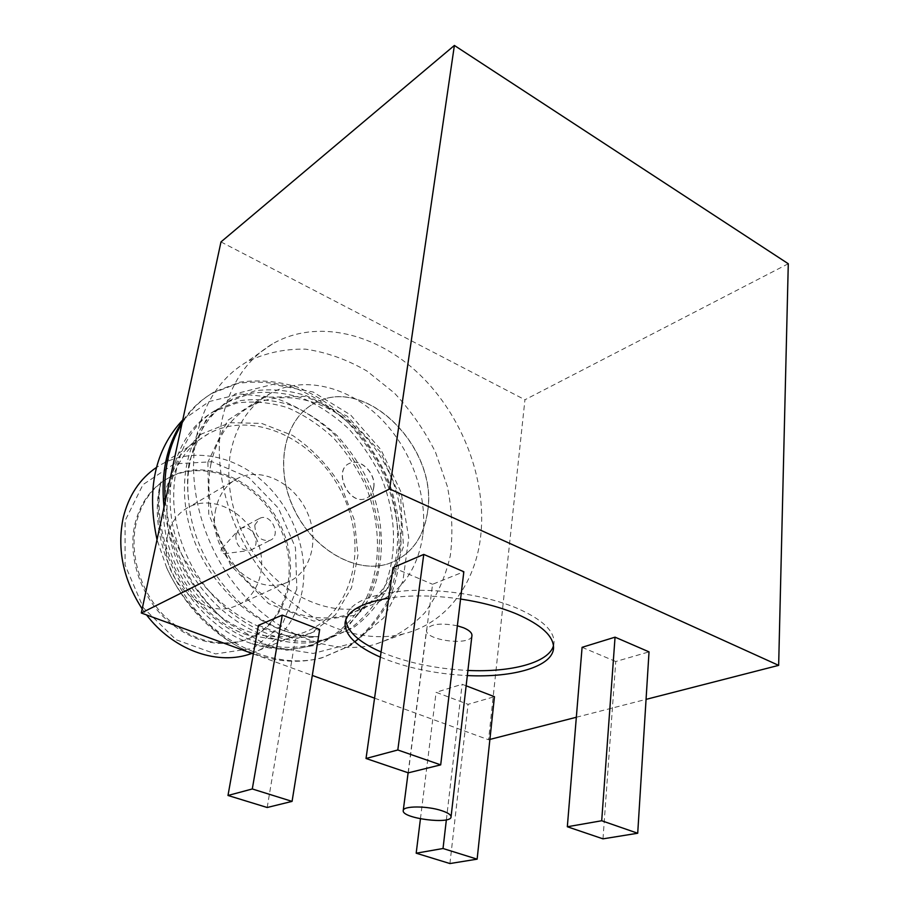 <?xml version="1.0" encoding="UTF-8"?>
<svg xmlns="http://www.w3.org/2000/svg" width="909" height="909" viewBox="0 0 909 909"><rect width="100%" height="100%" fill="white"/><g stroke="black" fill="none" stroke-linecap="round" stroke-linejoin="round"><path stroke-width="0.68" stroke-dasharray="4.54 3.41" d="M408.289 772.832L432.582 584.271L463.84 571.75M393.029 567.591L432.582 584.271M602.985 838.848L615.757 661.513L649.026 651.867M582.09 647.322L615.757 661.513M460.579 599.031C434.15 595.247 410.198 594.941 388.722 598.111M380.371 657.139C405.812 667.729 434.797 673.876 467.328 675.569M253.338 653.912L312.298 675.432M374.565 698.157L488.576 739.767L489.894 739.426M576.34 717.258L646.06 699.373M466.147 685.806L462.136 684.272L436.093 692.294L468.078 704.339L494.451 696.692M258.463 625.335L295.345 639.243L319.684 629.494M422.753 535.753C417.163 572.181 398.71 595.759 367.406 606.473C335.66 615.688 295.209 601.724 266.269 569.432C237.351 537.151 223.239 489.519 230.852 451.273C236.806 423.992 250.157 404.585 270.916 393.063C303.64 375.565 347.42 386.348 378.962 416.765C410.527 447.273 428.128 494.803 422.753 535.753M196.56 436.172C204.4 401.994 221.069 377.28 246.544 362.032C264.939 352.999 284.631 348.715 305.594 349.17C326.706 352.294 347.181 359.6 367.031 371.088L394.37 393.029C410.823 410.641 424.548 430.4 435.536 452.307L447.376 486.497C452.091 510.006 453.08 532.969 450.364 555.399C445.467 576.988 436.945 596.122 424.787 612.802C410.698 627.562 393.881 638.175 374.315 644.617C332.33 655.241 279.268 635.88 241.51 592.6C203.786 549.343 185.959 486.27 196.56 436.172M182.754 419.947L209.161 401.573L240.112 393.961L272.848 397.301C294.709 404.641 314.821 416.606 333.194 433.195C349.908 451.909 362.93 473.1 372.281 496.768L379.837 533.197L378.224 569.079L367.202 601.485L347.283 627.505L319.775 644.492L286.892 650.23L251.77 643.629C192.094 624.608 146.622 544.423 160.927 481.895C144.94 538.889 183.459 618.097 241.624 648.424C208.945 631.425 183.97 604.542 166.688 567.784C196.435 633.119 268.7 673.546 323.309 657.298L350.045 645.81C365.679 634.573 378.462 620.006 388.404 602.122C396.142 583.135 400.335 562.978 401.005 541.65C399.676 519.437 394.983 497.734 386.916 476.543C377.36 456.5 365.009 438.115 349.863 421.401C333.467 406.414 315.98 394.972 297.379 387.075C277.938 381.155 258.713 379.519 239.703 382.189L213.922 392.109C201.219 399.437 190.572 409.914 181.982 423.514M165.29 501.268L168.881 524.095C177.891 563.603 197.287 596.395 227.08 622.495L269.484 646.515L313.173 653.435L352.749 643.208L383.678 617.961L402.869 581.306L408.766 537.821L401.142 492.348L381.053 449.853L350.647 415.004L313.162 392.029L272.95 384.337L235.181 393.892L205.593 420.56L189.424 461.363C187.118 474.328 186.936 487.951 188.867 502.245C194.742 573.159 259.826 638.527 318.309 636.63C258.917 644.958 189.095 591.123 168.881 524.095M241.624 648.424C268.655 661.275 295.232 664.479 321.366 658.025L348.079 646.549C363.702 635.323 376.485 620.779 386.416 602.906C394.154 583.953 398.369 563.819 399.04 542.525C397.722 520.346 393.029 498.677 384.984 477.52C375.44 457.511 363.1 439.161 347.965 422.48C331.592 407.527 314.116 396.119 295.539 388.245C276.109 382.348 256.895 380.735 237.897 383.405L212.138 393.336C200.594 400.005 190.697 409.323 182.47 421.276M164.018 507.199C170.347 553.365 191.367 591.793 227.08 622.495M247.373 634.971C193.265 617.688 152.36 544.355 166.165 488.178L179.13 456.557L201.412 434.002L230.045 422.708L261.61 423.389L292.675 435.468C312.139 448.637 328.365 465.658 341.364 486.508L354.408 520.175L357.976 555.069L351.544 587.759L335.444 614.836L311.003 633.187L280.563 640.356L247.373 634.971M166.688 567.784L157.03 539.73M207.888 462.192L208.775 514.301L230.659 565.296L268.61 603.599L313.81 621.086L356.373 615.086L388.007 588.203L403.448 546.707L400.733 498.666L380.826 452.512L347.17 416.174L305.333 396.301L262.69 397.369L227.58 420.469L207.888 462.192M211.024 463.556C203.321 501.166 217.069 547.843 245.532 579.397C277.347 611.746 310.673 623.722 345.511 615.325C397.085 600.383 416.015 530.981 389.382 473.396C363.759 415.402 297.777 380.746 250.918 406.096C230.318 417.572 217.024 436.718 211.024 463.556M169.21 489.44C161.382 525.709 174.38 570.375 201.866 600.406C232.613 631.176 265.076 642.379 299.266 634.005C349.942 619.211 369.315 552.115 343.738 496.825C319.139 441.138 254.702 408.584 208.672 433.638C188.447 444.967 175.289 463.567 169.21 489.44M134.805 524.595C140.1 502.859 151.496 487.224 168.983 477.702C207.263 457.409 260.292 483.122 280.279 528.368C301.049 573.272 284.358 627.937 242.737 640.822C214.081 648.367 187.015 639.754 161.529 615.007C138.77 590.85 128.124 554.501 134.805 524.595M296.857 588.952L282.142 624.813L253.395 648.253L215.547 653.935L176.039 639.72L143.406 607.86L125.067 565.023L125.078 520.732L142.974 484.633L174.278 463.863L212.115 461.749L249.055 477.748L278.495 508.267L295.425 547.638L296.857 588.952M251.975 653.412C279.779 642.254 296.618 620.881 302.515 589.305C308.696 551.968 293.073 509.074 263.769 482.236C234.477 455.466 193.208 447.137 162.029 464.056L156.439 467.442M142.179 608.894L146.554 614.927M251.77 643.629C271.791 650.208 291.187 650.969 309.935 645.924L333.239 635.55C346.943 625.517 358.169 612.621 366.895 596.849C381.462 564.341 380.769 523.573 365.827 486.349C357.464 468.714 346.647 452.557 333.376 437.865C318.991 424.673 303.651 414.595 287.358 407.63C270.337 402.369 253.475 400.835 236.783 403.028L214.092 411.425C171.71 434.593 156.075 501.064 184.447 560.455C212.138 618.859 276.393 654.389 325.854 639.731L349.295 629.289C363.066 619.165 374.326 606.121 383.064 590.168C397.619 557.274 396.79 516.005 381.644 478.248C373.179 460.352 362.248 443.944 348.84 429.003C334.33 415.572 318.866 405.3 302.436 398.153C285.301 392.745 268.314 391.109 251.509 393.233L228.693 401.63C189.651 423.321 172.437 481.418 193.56 538.81C213.774 594.77 269.337 637.754 318.309 636.63M160.927 481.895C153.382 522.425 169.233 573.034 200.946 606.258C236.579 641.004 274.223 653.719 313.878 644.39L337.205 634.005C350.931 623.949 362.157 611.007 370.895 595.19C385.45 562.591 384.734 521.698 369.736 484.349C361.35 466.647 350.51 450.421 337.205 435.672C322.786 422.424 307.412 412.288 291.085 405.289C274.041 399.994 257.145 398.426 240.419 400.608L217.706 409.005C175.255 432.195 159.643 498.871 188.129 558.49C215.933 617.12 280.358 652.832 329.91 638.152L353.385 627.699C367.179 617.541 378.439 604.462 387.189 588.464C401.733 555.479 400.869 514.074 385.666 476.18C377.178 458.227 366.213 441.751 352.783 426.741C338.239 413.265 322.74 402.926 306.276 395.745C289.107 390.302 272.098 388.632 255.259 390.745L232.409 399.131C201.412 416.152 182.925 456.784 188.867 502.245M136.02 523.868C129.328 553.797 139.997 590.202 162.779 614.393C188.299 639.186 215.388 647.81 244.067 640.266C285.71 627.38 302.39 572.659 281.597 527.686C261.576 482.395 208.513 456.625 170.21 476.918C152.712 486.463 141.304 502.109 136.02 523.868M221.126 549.775L221.807 548.479C225 545.514 228.625 553.524 224.182 553.717C222.08 553.388 221.057 552.07 221.126 549.775M235.863 535.071C235.624 544.139 239.635 549.354 247.884 550.695L250.736 550.115C262.712 545.911 252.316 522.936 240.919 528.402L238.522 529.981L235.863 535.071M254.815 525.016L259.894 518.244C271.382 512.756 281.972 536.174 269.905 540.389C260.269 541.287 255.236 536.162 254.815 525.016M215.853 508.824C205.888 549.547 251.827 597.27 285.733 582.942C310.56 574.431 320.184 540.435 307.06 511.949C294.346 483.281 261.826 466.658 238.317 478.054C226.557 483.963 219.069 494.212 215.853 508.824M167.449 536.367C170.722 522.368 178.107 512.471 189.595 506.665C212.581 495.45 244.123 510.926 256.213 538.219C268.723 565.341 258.94 597.974 234.681 606.371C201.491 620.393 157.382 575.374 167.449 536.367M222.182 419.322C229.954 384.405 246.691 359.282 272.427 343.932C316.537 318.457 376.269 333.046 419.299 374.224C462.386 415.549 487.008 479.952 480.713 535.935C475.441 583.896 446.444 623.426 403.528 633.891C361.146 644.538 307.253 624.426 268.689 579.84C230.17 535.276 211.706 470.498 222.182 419.322M788.285 263.746L524.947 399.767L488.576 739.767M220.978 241.93L524.947 399.767M420.435 818.827L436.093 692.294M446.364 819.804L462.136 684.272M449.921 863.55L468.078 704.339M267.189 807.499L295.345 639.243M553.479 645.742L554.047 642.186C553.99 630.539 541.912 619.336 517.789 608.564C487.826 595.736 442.638 588.464 406.607 590.702C368.986 594.02 348.738 603.042 345.886 617.756L345.818 619.802M381.098 651.992C406.493 662.638 435.434 668.785 467.919 670.444M457.363 625.79C440.001 622.597 429.718 624.017 426.503 630.062C424.719 640.47 471.078 646.299 471.919 635.743M373.747 487.69C376.417 473.964 360.873 457.829 349.965 463.181C332.33 469.589 348.84 506.12 365.907 498.439C370.213 496.609 372.826 493.03 373.747 487.69M427.605 511.983C423.56 538.389 410.516 555.626 388.473 563.694C356.214 574.454 312.026 549.275 293.175 507.097C273.95 465.078 285.199 417.39 315.673 402.687C366.247 374.906 438.774 448.489 427.605 511.983M373.622 487.758C376.281 474.032 360.748 457.897 349.84 463.249C332.205 469.658 348.715 506.177 365.782 498.496C370.088 496.678 372.701 493.098 373.622 487.758M427.48 512.04C438.649 448.557 366.122 374.985 315.548 402.755C285.074 417.47 273.836 465.147 293.05 507.165C311.901 549.331 356.078 574.511 388.336 563.75C410.379 555.683 423.424 538.446 427.48 512.04M321.366 658.025L323.32 657.298M212.138 393.336L213.899 392.12M270.916 393.063L250.918 406.096M367.406 606.473L345.511 615.325M208.672 433.638L162.029 464.056M299.266 634.005L251.588 653.264M309.935 645.924L313.878 644.39M214.092 411.425L217.706 409.005M325.854 639.731L329.91 638.152M228.693 401.63L232.409 399.131M170.21 476.918L168.983 477.702M244.067 640.266L242.737 640.822M224.182 553.717L247.884 550.695M221.807 548.479L238.522 529.981M250.736 550.115L269.905 540.389M240.919 528.402L259.894 518.244M238.317 478.054L189.595 506.665M285.733 582.942L234.681 606.371M272.427 343.932L246.544 362.032M403.528 633.891L374.315 644.617M345.886 617.756L345.272 621.756M554.047 642.186L553.558 647.64M408.118 772.764L426.503 630.062"/><path stroke-width="1.36" d="M397.812 749.982L366.032 758.492L408.289 772.832L440.695 764.867L397.812 749.982L423.753 554.41L393.029 567.591L366.032 758.492M440.695 764.867L463.84 571.75L423.753 554.41M601.701 820.747L567.33 826.758L602.985 838.848L637.709 833.246L601.701 820.747L615.052 637.164L582.09 647.322L567.33 826.758M637.709 833.246L649.026 651.867L615.052 637.164M467.328 675.569C513.767 677.909 553.388 666.377 553.558 647.64C553.49 636.073 541.378 624.938 517.21 614.211C500.893 607.36 482.02 602.292 460.579 599.031M388.722 598.111C361.316 602.837 346.761 611.166 345.056 623.108C344.863 635.334 356.635 646.685 380.371 657.139M646.06 699.373L778.649 665.365L389.654 488.951L141.293 613.007L253.338 653.912M312.298 675.432L374.565 698.157M489.894 739.426L576.34 717.258M477.134 859.153L443.024 848.506L416.186 853.199L449.921 863.55L477.134 859.153L494.451 696.692L466.147 685.806M282.279 615.109L258.463 625.335L227.989 795.477L267.189 807.499L292.073 801.386L319.684 629.494L282.279 615.109L252.293 788.967L227.989 795.477M181.982 423.514C168.642 445.308 163.086 471.214 165.29 501.268M182.47 421.276C166.756 444.831 160.609 473.475 164.018 507.199M157.03 539.73C146.304 489.701 154.882 449.773 182.754 419.947M156.439 467.442C139.645 478.918 128.555 495.746 123.169 517.948C116.852 549.229 123.192 579.544 142.179 608.894M146.554 614.927C172.574 649.242 215.149 664.945 248.191 654.639L251.975 653.412M778.649 665.365L788.285 263.746L454.386 45.45L220.978 241.93L141.293 613.007M389.654 488.951L454.386 45.45M416.186 853.199L420.435 818.827M443.024 848.506L446.364 819.804M292.073 801.386L252.293 788.967M345.818 619.802C347.136 631.448 358.896 642.186 381.098 651.992M467.919 670.444C511.176 672.535 548.831 662.65 553.479 645.742M471.919 635.743L471.953 635.402C471.953 632.698 469.146 630.164 463.556 627.778L457.363 625.79M441.967 810.76C427.435 805.726 402.562 805.749 403.232 810.692C401.801 818.441 451.75 824.815 451.057 816.782C450.955 814.782 447.932 812.782 441.967 810.76M251.588 653.264L248.191 654.639M345.272 621.756L345.056 623.108M451.057 816.782L471.953 635.402M403.255 810.453L408.118 772.764"/></g></svg>
